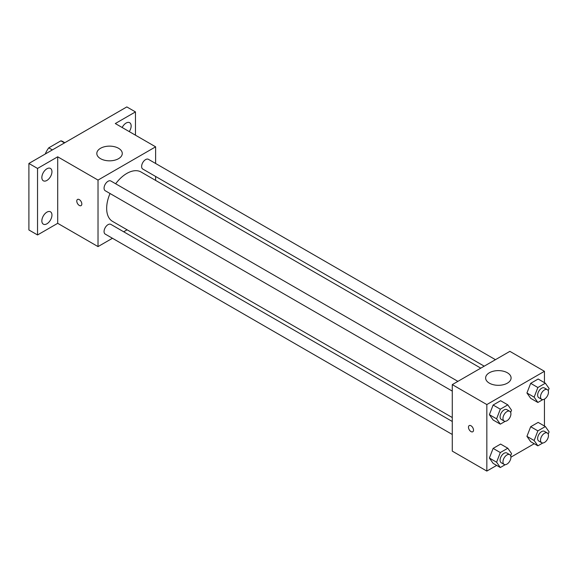 <?xml version="1.0" encoding="UTF-8"?>
<svg xmlns="http://www.w3.org/2000/svg" width="578" height="578" viewBox="0 0 578 578"><rect width="100%" height="100%" fill="white"/><g stroke="black" fill="none" stroke-linecap="round" stroke-linejoin="round"><path stroke-width="0.87" d="M52.36 149.912L48.762 147.838L60.885 140.837A15.772 9.104 120 0 1 62.706 141.487L64.83 142.715M45.46 153.893L45.46 153.546A15.772 9.104 120 0 1 48.762 147.838M64.483 142.911L60.885 140.837M112.45 238.273L98.022 246.596L57.699 223.318L37.541 234.957L28.9 229.972L28.9 163.458L126.82 106.923L135.462 111.908L135.462 135.187M127.117 229.806L123.692 231.778M46.897 223.809A7.138 4.118 -60 0 1 43.336 224.163A7.138 4.118 -60 0 1 42.237 218.441A7.138 4.118 -60 0 1 46.897 212.155A7.138 4.118 -60 0 1 50.467 211.801A7.138 4.118 -60 0 1 51.565 217.523A7.138 4.118 -60 0 1 46.897 223.809M46.897 180.444A7.138 4.118 -60 0 1 43.336 180.791A7.138 4.118 -60 0 1 42.237 175.076A7.138 4.118 -60 0 1 46.897 168.79A7.138 4.118 -60 0 1 50.467 168.436A7.138 4.118 -60 0 1 51.565 174.151A7.138 4.118 -60 0 1 46.897 180.444M57.699 223.318L57.699 156.804L37.541 168.444L28.9 163.458M37.541 234.957L37.541 168.444M98.022 246.596L98.022 180.083L57.699 156.804M98.022 180.083L155.627 146.826L115.304 123.547L135.462 111.908M100.543 158.675A12.73 7.348 180 0 1 96.815 153.481A12.73 7.348 180 0 1 109.545 146.133A12.73 7.348 180 0 1 122.269 153.481A12.73 7.348 180 0 1 114.415 160.272A12.73 7.348 180 0 1 100.543 158.675M122.168 127.514A7.138 4.118 -60 0 1 126.105 123.063A7.138 4.118 -60 0 1 129.674 122.709A7.138 4.118 -60 0 1 129.262 131.611M110.037 193.514A28.51 16.459 120 0 0 106.663 208.355A28.51 16.459 120 0 0 112.566 221.403L452.278 417.533M480.788 368.15L141.083 172.02A28.51 16.459 120 0 0 115.658 183.775M155.627 146.826L155.627 163.487M155.627 176.463L155.627 180.423M495.454 359.682L148.416 159.318A5.621 3.244 120 0 0 144.081 160.828A5.621 3.244 120 0 0 141.624 166.486A5.621 3.244 120 0 0 142.795 169.058L484.212 366.17M452.278 421.485L110.853 224.372A5.621 3.244 120 0 0 106.525 225.875A5.621 3.244 120 0 0 104.069 231.532A5.621 3.244 120 0 0 105.232 234.104L452.278 434.468M452.278 391.104L105.232 190.74A5.621 3.244 -60 0 1 105.232 184.252A5.621 3.244 -60 0 1 110.853 181.001L457.899 381.364M81.823 203.991A3.562 2.059 60 0 1 81.086 205.624A3.562 2.059 60 0 1 77.517 203.564A3.562 2.059 60 0 1 77.517 199.446A3.562 2.059 60 0 1 80.27 200.4A3.562 2.059 60 0 1 81.823 203.991M81.086 205.616A3.562 2.059 60 0 1 77.524 203.564A3.562 2.059 60 0 1 77.524 199.446M496.661 465.406L486.835 471.077L452.278 451.122L452.278 384.608L509.875 351.352L544.44 371.307L544.44 382.65M534.216 443.723L510.916 457.176M530.676 398.314L526.934 392.989L530.676 383.344L538.161 379.024L530.676 383.344L526.934 392.989L530.676 398.314L537.872 402.469L534.137 397.144L537.872 387.506L545.357 383.185L549.1 388.503L548.226 390.75M493.121 463.361L489.378 458.036L493.121 448.398L500.599 444.077L493.121 448.398L489.378 458.036L493.121 463.361L500.317 467.515L496.581 462.198L500.317 452.552L507.802 448.232L511.544 453.557L510.67 455.804M544.44 399.109L544.44 426.022M486.835 471.077L486.835 404.564L544.44 371.307M530.676 441.679L526.934 436.354L530.676 426.716L538.161 422.395L530.676 426.716L526.934 436.354L530.676 441.679L537.872 445.833L534.137 440.515L537.872 430.87L545.357 426.55L549.1 431.874L548.226 434.121M493.121 419.996L489.378 414.672L493.121 405.026L500.599 400.706L493.121 405.026L489.378 414.672L493.121 419.996L500.317 424.151L496.581 418.826L500.317 409.188L507.802 404.867L511.544 410.192L510.67 412.439M486.835 404.564L452.278 384.608M489.356 383.156A12.73 7.348 180 0 1 485.628 377.961A12.73 7.348 180 0 1 498.359 370.614A12.73 7.348 180 0 1 511.089 377.961A12.73 7.348 180 0 1 503.228 384.753A12.73 7.348 180 0 1 489.356 383.156M473.519 430.133A3.562 2.059 60 0 1 472.782 431.766A3.562 2.059 60 0 1 469.213 429.707A3.562 2.059 60 0 1 469.213 425.589A3.562 2.059 60 0 1 471.959 426.542A3.562 2.059 60 0 1 473.519 430.133M472.782 431.759A3.562 2.059 60 0 1 469.22 429.707A3.562 2.059 60 0 1 469.22 425.589M505.259 421.304L500.317 424.151M509.753 411.305L506.87 409.643A5.621 3.244 120 0 0 502.542 411.146A5.621 3.244 120 0 0 500.086 416.803A5.621 3.244 120 0 0 501.249 419.375L504.132 421.037A5.621 3.244 120 0 0 509.753 417.793A5.621 3.244 120 0 0 509.753 411.305A5.621 3.244 120 0 0 505.418 412.808A5.621 3.244 120 0 0 502.968 418.465A5.621 3.244 120 0 0 504.132 421.037M496.581 418.826L489.378 414.672M500.317 409.188L493.121 405.026M507.802 404.867L500.599 400.706M542.814 399.615L537.872 402.469M547.308 389.623L544.425 387.961A5.621 3.244 120 0 0 540.098 389.464A5.621 3.244 120 0 0 537.641 395.121A5.621 3.244 120 0 0 538.804 397.693L541.687 399.355A5.621 3.244 120 0 0 547.308 396.111A5.621 3.244 120 0 0 547.308 389.623A5.621 3.244 120 0 0 542.973 391.125A5.621 3.244 120 0 0 540.524 396.783A5.621 3.244 120 0 0 541.687 399.355M534.137 397.144L526.934 392.989M537.872 387.506L530.676 383.344M545.357 383.185L538.161 379.024M505.259 464.669L500.317 467.515M509.753 454.669L506.87 453.007A5.621 3.244 120 0 0 502.542 454.518A5.621 3.244 120 0 0 500.086 460.167A5.621 3.244 120 0 0 501.249 462.747L504.132 464.409A5.621 3.244 120 0 0 509.753 461.165A5.621 3.244 120 0 0 509.753 454.669A5.621 3.244 120 0 0 505.418 456.179A5.621 3.244 120 0 0 502.968 461.836A5.621 3.244 120 0 0 504.132 464.409M496.581 462.198L489.378 458.036M500.317 452.552L493.121 448.398M507.802 448.232L500.599 444.077M542.814 442.986L537.872 445.833M547.308 432.987L544.425 431.325A5.621 3.244 120 0 0 540.098 432.828A5.621 3.244 120 0 0 537.641 438.485A5.621 3.244 120 0 0 538.804 441.057L541.687 442.726A5.621 3.244 120 0 0 547.308 439.475A5.621 3.244 120 0 0 547.308 432.987A5.621 3.244 120 0 0 542.973 434.497A5.621 3.244 120 0 0 540.524 440.147A5.621 3.244 120 0 0 541.687 442.726M534.137 440.515L526.934 436.354M537.872 430.87L530.676 426.716M545.357 426.55L538.161 422.395"/></g></svg>
